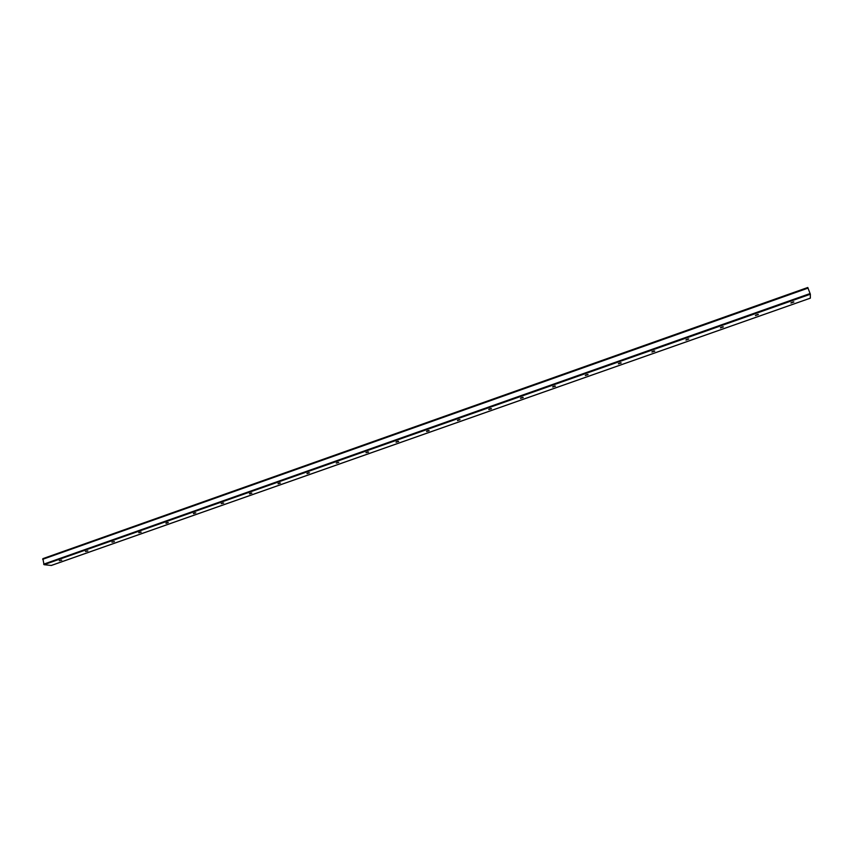 <?xml version="1.0" encoding="UTF-8"?>
<svg xmlns="http://www.w3.org/2000/svg" width="853" height="853" viewBox="0 0 853 853"><rect width="100%" height="100%" fill="white"/><g stroke="black" fill="none" stroke-linecap="round" stroke-linejoin="round"><path stroke-width="1.28" d="M61.64 560.154L59.305 560.741L61.64 560.154M61.736 560.176L59.358 560.688M87.816 550.921L85.46 551.518L87.816 550.921M87.88 550.963L85.599 551.486M114.313 541.58L111.946 542.188L114.313 541.58M114.387 541.602L112.063 542.156M141.14 532.123L138.751 532.741L141.14 532.123M141.203 532.144L138.868 532.709L140.446 532.144M168.318 522.59L166.047 523.347L167.625 522.558M195.806 512.845L193.524 513.655L195.145 512.856M223.667 503.025L221.247 503.665L223.667 503.025M223.646 503.078L221.311 503.633L223.017 503.025M251.848 493.141L249.545 493.908L251.123 493.087M280.413 483.065L278.099 483.843L279.848 482.99M309.426 472.797L307.027 473.639L308.818 472.775M338.758 462.454L336.285 463.104M368.485 451.973L365.969 452.666L368.528 452.154M368.464 451.962L365.99 452.644L367.899 451.941M398.607 441.353L396.101 442.238L398.607 441.353M398.639 441.534L396.08 442.035M429.123 430.594L426.585 431.49L429.144 430.776M428.984 430.669L426.575 431.298M460.055 419.687L457.485 420.593L460.055 419.687M459.895 419.761L457.475 420.412M491.403 408.64L488.79 409.557L491.403 408.64M491.403 408.811L488.801 409.376M523.177 397.434L520.533 398.372L523.177 397.434M523.166 397.605L520.543 398.191M555.388 386.078L552.712 387.027L555.388 386.078M555.367 386.249L552.723 386.857M588.048 374.563L585.329 375.523L588.048 374.563M588.026 374.734L585.35 375.363M621.155 362.898L618.404 363.858L621.155 362.898M621.123 363.058L618.425 363.709M654.731 351.052L651.937 352.044L654.731 351.052M654.699 351.212L651.969 351.894M688.776 339.057L685.951 340.048L688.776 339.057M688.67 338.972L685.983 339.91M723.312 326.88L720.444 327.893L723.312 326.88M723.269 327.019L720.486 327.755M758.338 314.533L755.438 315.557L758.338 314.533M758.296 314.661L755.47 315.429M793.876 302.005L790.923 303.039L793.876 302.005M793.748 301.887L790.966 302.932M51.233 565.496L810.339 298.166L810.35 294.221L807.78 287.493L42.863 558.651L44.036 564.686L51.287 565.454M807.78 287.493L42.863 558.651M688.243 338.961L686.292 339.643M654.176 350.967L652.246 351.649M620.579 362.813L618.681 363.485M587.45 374.499L585.574 375.16M554.781 386.025L552.925 386.676M522.548 397.381L520.725 398.031M490.752 408.598L488.95 409.227M459.383 419.655L457.613 420.284M428.441 430.562L426.692 431.181M397.903 441.332L396.176 441.939M367.782 451.962L366.076 452.559M338.044 462.443L336.359 463.04M308.69 472.797L307.027 473.383M279.72 483.011L278.078 483.587M222.889 503.046L221.29 503.611M195.017 512.877L193.439 513.431M167.497 522.58L165.951 523.124M140.318 532.165L138.815 532.698M808.079 288.101L42.671 559.312M810.147 293.528L43.652 564.174M810.35 294.221L44.036 564.686M810.35 298.145L51.159 565.496M793.514 301.866L791.264 302.666M757.965 314.405L755.737 315.194M722.917 326.763L720.721 327.541M688.36 338.95L686.196 339.707M654.294 350.956L652.161 351.713M620.696 362.802L618.596 363.549M587.568 374.488L585.499 375.224M554.898 386.004L552.851 386.729M522.665 397.37L520.65 398.084M490.87 408.587L488.886 409.28M459.511 419.644L457.549 420.337M428.569 430.552L426.628 431.234M398.031 441.321L396.123 441.993M338.161 462.433L336.306 463.083M251.251 493.077L249.492 493.695"/></g></svg>
